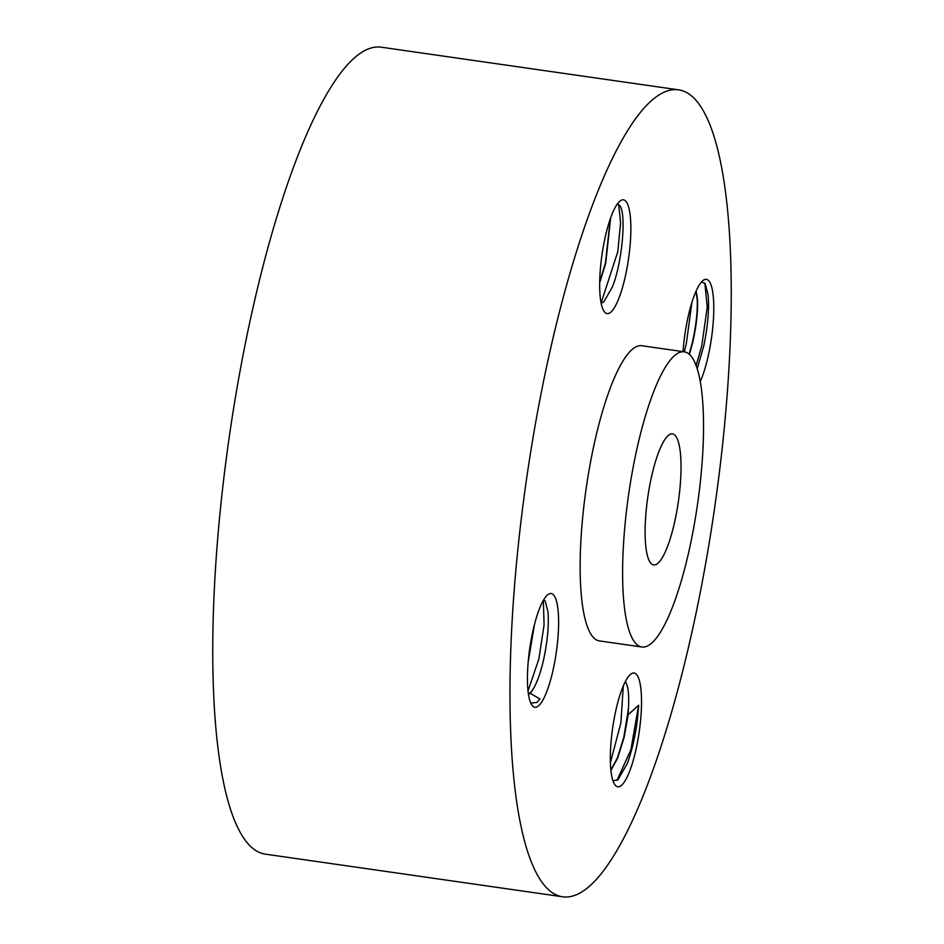 <?xml version="1.0" encoding="UTF-8"?>
<svg xmlns="http://www.w3.org/2000/svg" width="944" height="944" viewBox="0 0 944 944"><rect width="100%" height="100%" fill="white"/><g stroke="black" fill="none" stroke-linecap="round" stroke-linejoin="round"><path stroke-width="1.42" d="M623.311 685.899L620.869 722.939L610.426 762.551M625.294 681.674L625.565 681.993C628.244 686.04 629.2 695.02 628.421 708.944L623.783 737.417L617.376 757.938L610.898 769.938M616.939 780.452L630.911 749.725L638.64 705.215L628.161 714.773L624.114 737.465L617.706 757.985L610.933 770.351M628.421 708.944A46.87 10.939 -81.8 0 1 628.161 714.773M638.64 705.215C637.318 726.75 633.542 746.197 627.288 763.566L618.013 779.661L613.022 780.9M631.347 766.54A57.466 13.417 98.2 0 0 641.519 700.637A57.466 13.417 98.2 0 0 630.675 674.24A57.466 13.417 98.2 0 0 620.538 693.274A57.466 13.417 98.2 0 0 614.839 784.676A57.466 13.417 98.2 0 0 631.347 766.54M644.386 107.722A407.607 95.155 98.2 0 0 518.103 547.107A407.607 95.155 98.2 0 0 562.73 896.8A407.607 95.155 98.2 0 0 596.832 878.911A407.607 95.155 98.2 0 0 723.116 439.526A407.607 95.155 98.2 0 0 678.488 89.833A407.607 95.155 98.2 0 0 644.386 107.722M684.247 351.817L641.778 345.728A149.105 34.81 98.2 0 0 629.306 352.265A149.105 34.81 98.2 0 0 583.121 512.993A149.105 34.81 98.2 0 0 599.44 640.917L641.896 647.006A149.105 34.81 98.2 0 0 654.369 640.457A149.105 34.81 98.2 0 0 700.566 479.729A149.105 34.81 98.2 0 0 684.247 351.817A149.105 34.81 98.2 0 0 671.774 358.354A149.105 34.81 98.2 0 0 625.577 519.082A149.105 34.81 98.2 0 0 641.896 647.006M700.224 381.612A57.466 13.417 98.2 0 0 712.814 292.675A57.466 13.417 98.2 0 0 702.926 280.557A57.466 13.417 98.2 0 0 683.067 351.64M609.871 220.094A57.466 13.417 98.2 0 0 604.172 311.485A57.466 13.417 98.2 0 0 620.68 293.36A57.466 13.417 98.2 0 0 630.863 227.445A57.466 13.417 98.2 0 0 620.007 201.048A57.466 13.417 98.2 0 0 609.871 220.094M528.404 693.958A57.466 13.417 98.2 0 0 531.92 705.168A57.466 13.417 98.2 0 0 551.379 677.072A57.466 13.417 98.2 0 0 557.644 606.85A57.466 13.417 98.2 0 0 547.756 594.732A57.466 13.417 98.2 0 0 531.755 636.586A57.466 13.417 98.2 0 0 528.404 693.958M678.488 89.833L381.27 47.2A407.607 95.155 98.2 0 0 347.168 65.089A407.607 95.155 98.2 0 0 220.884 504.474A407.607 95.155 98.2 0 0 265.512 854.167L562.73 896.8M701.427 282.008L705.18 283.613L708.142 295.059C709.31 309.184 707.858 326.128 703.799 345.87L697.168 368.797M617.293 204.046L619.559 205.332C626.663 212.73 622.32 262.88 612.278 287.188L603.723 301.938L601.186 303.307M530.764 703.079L536.912 702.43L539.968 698.961L530.08 693.309A46.87 10.939 -81.8 0 0 531.767 691.079C536.345 684.813 540.346 674.075 543.779 658.853C547.603 640.634 548.995 624.94 547.957 611.783L545.243 601.116L543.744 599.7M659.207 561.999A66.174 15.446 98.2 0 0 679.715 490.679A66.174 15.446 98.2 0 0 672.47 433.91A66.174 15.446 98.2 0 0 666.936 436.812A66.174 15.446 98.2 0 0 646.428 508.143A66.174 15.446 98.2 0 0 653.673 564.913A66.174 15.446 98.2 0 0 659.207 561.999M528.451 694.265L531.767 691.079M528.487 694.489L530.08 693.309M696.117 290.964L697.474 298.882C698.135 310.753 696.507 325.409 692.601 342.861L689.427 354.448M695.94 291.366L697.144 298.835C697.817 310.93 696.129 325.833 692.094 343.557L689.155 354.212M691.905 302.34L686.312 343.722L684.27 351.817M704.826 283.129L707.257 306.977L701.758 345.941L696.094 365.67M610.367 218.666L605.399 263.116L599.723 281.796M618.686 204.506L620.597 222.937L617.789 251.682L601.116 302.953M599.711 282.728L605.729 263.164L610.638 217.911M543.355 600.36L544.074 625.011L538.859 658.995L528.026 690.949M534.044 626.191L528.392 659.821M528.215 661.779L534.505 624.373M539.968 698.961L536.806 702.525"/></g></svg>
